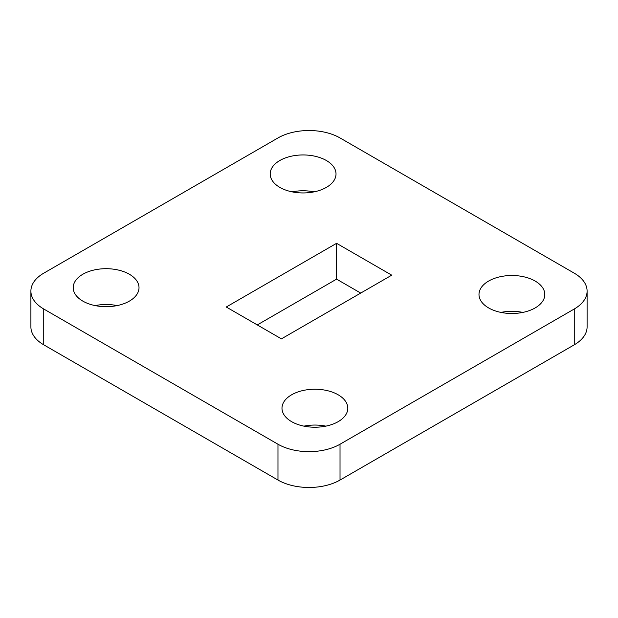 <?xml version="1.0" encoding="UTF-8"?>
<svg xmlns="http://www.w3.org/2000/svg" width="618" height="618" viewBox="0 0 618 618"><rect width="100%" height="100%" fill="white"/><g stroke="black" fill="none" stroke-linecap="round" stroke-linejoin="round"><path stroke-width="0.93" d="M43.747 309L277.976 444.226A43.87 25.33 0 0 0 340.024 444.226L574.253 309A43.87 25.33 0 0 0 587.1 291.086A43.87 25.33 0 0 0 574.253 273.179L340.024 137.945A43.87 25.33 0 0 0 277.976 137.945L43.747 273.179A43.87 25.33 0 0 0 30.9 291.086A43.87 25.33 0 0 0 43.747 309L43.747 344.821L277.976 480.055L277.976 444.226M340.024 444.226L340.024 480.055L574.253 344.821L574.253 309M360.719 293.079L336.578 279.143L257.281 324.921M314.075 191.858A32.908 18.996 0 0 0 292.136 191.858M117.072 305.593A32.908 18.996 0 0 0 95.141 305.593M325.864 426.142A32.908 18.996 0 0 0 303.925 426.142M522.859 312.407A32.908 18.996 0 0 0 500.928 312.407M587.1 291.086L587.1 326.914A43.87 25.33 180 0 1 574.253 344.821M340.024 480.055A43.87 25.33 180 0 1 277.976 480.055M43.747 344.821A43.87 25.33 180 0 1 30.9 326.914L30.9 291.086M281.422 338.857L391.742 275.164L336.578 243.322L226.258 307.015L281.422 338.857M279.838 187.385A32.908 18.996 0 0 0 315.698 191.503A32.908 18.996 0 0 0 336.014 173.952A32.908 18.996 0 0 0 303.106 154.948A32.908 18.996 0 0 0 270.197 173.952A32.908 18.996 0 0 0 279.838 187.385M82.843 301.12A32.908 18.996 0 0 0 118.702 305.238A32.908 18.996 0 0 0 139.011 287.687A32.908 18.996 0 0 0 106.111 268.691A32.908 18.996 0 0 0 73.202 287.687A32.908 18.996 0 0 0 82.843 301.12M291.626 421.661A32.908 18.996 0 0 0 327.486 425.779A32.908 18.996 0 0 0 347.803 408.228A32.908 18.996 0 0 0 314.894 389.232A32.908 18.996 0 0 0 281.986 408.228A32.908 18.996 0 0 0 291.626 421.661M488.622 307.926A32.908 18.996 0 0 0 524.489 312.044A32.908 18.996 0 0 0 544.798 294.492A32.908 18.996 0 0 0 511.889 275.497A32.908 18.996 0 0 0 478.989 294.492A32.908 18.996 0 0 0 488.622 307.926M336.578 279.143L336.578 243.322"/></g></svg>
